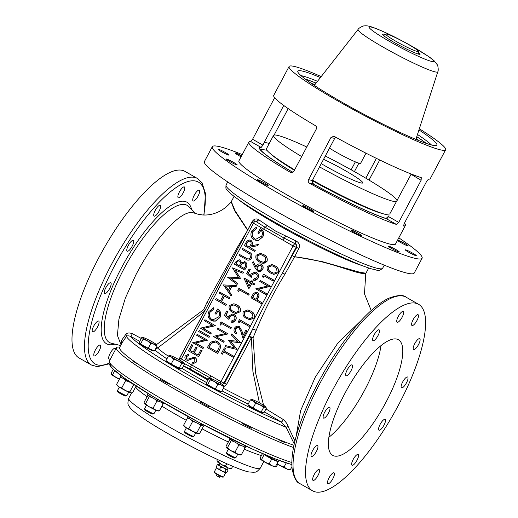 <?xml version="1.0" encoding="UTF-8"?>
<svg xmlns="http://www.w3.org/2000/svg" width="518" height="518" viewBox="0 0 518 518"><rect width="100%" height="100%" fill="white"/><g stroke="black" fill="none" stroke-linecap="round" stroke-linejoin="round"><path stroke-width="0.78" d="M296.076 436.609L300.621 410.632L315.307 377.11L337.788 343.143L360.774 320.895M371.231 310.522L364.484 293.868L365.753 273.679L361.855 273.336C352.447 272.274 325.498 260.068 294.528 256.863L284.887 274.236C273.646 292.411 264.07 311.143 256.157 330.426L253.043 337.814L255.594 372.986L263.571 405.257M265.98 408.955L283.048 419.386C285.748 421.646 287.503 424.145 288.306 426.884L294.936 441.032M284.887 274.236L282.543 272.844L296.73 247.507C297.248 245.856 296.73 244.619 295.182 243.784L296.542 241.239C299.3 243.033 300.084 245.435 298.88 248.459L294.528 256.863L292.392 255.672L294.535 256.63L322.17 261.616L360.243 272.377L365.948 273.2L368.725 267.968M374.138 334.829A6.203 1.878 119.6 0 0 372.979 340.637A6.203 1.878 119.6 0 0 377.965 335.664A6.203 1.878 119.6 0 0 379.118 329.849A6.203 1.878 119.6 0 0 374.138 334.829M398.271 316.446A6.203 1.878 119.6 0 0 397.118 322.254A6.203 1.878 119.6 0 0 402.097 317.281A6.203 1.878 119.6 0 0 403.257 311.467A6.203 1.878 119.6 0 0 398.271 316.446M413.131 319.684A6.203 1.878 119.6 0 0 411.978 325.498A6.203 1.878 119.6 0 0 416.958 320.519A6.203 1.878 119.6 0 0 418.117 314.711A6.203 1.878 119.6 0 0 413.131 319.684M414.737 343.68A6.203 1.878 119.6 0 0 413.584 349.488A6.203 1.878 119.6 0 0 418.563 344.515A6.203 1.878 119.6 0 0 419.722 338.701A6.203 1.878 119.6 0 0 414.737 343.68M402.654 381.999A6.203 1.878 119.6 0 0 401.502 387.807A6.203 1.878 119.6 0 0 406.481 382.834A6.203 1.878 119.6 0 0 407.64 377.02A6.203 1.878 119.6 0 0 402.654 381.999M380.121 424.371A6.203 1.878 119.6 0 0 378.969 430.186A6.203 1.878 119.6 0 0 383.955 425.207A6.203 1.878 119.6 0 0 385.107 419.392A6.203 1.878 119.6 0 0 380.121 424.371M353.179 459.447A6.203 1.878 119.6 0 0 352.026 465.261A6.203 1.878 119.6 0 0 357.006 460.282A6.203 1.878 119.6 0 0 358.165 454.474A6.203 1.878 119.6 0 0 353.179 459.447M329.047 477.829A6.203 1.878 119.6 0 0 327.888 483.644A6.203 1.878 119.6 0 0 332.873 478.664A6.203 1.878 119.6 0 0 334.026 472.856A6.203 1.878 119.6 0 0 329.047 477.829M314.186 474.592A6.203 1.878 119.6 0 0 313.027 480.4A6.203 1.878 119.6 0 0 318.013 475.427A6.203 1.878 119.6 0 0 319.166 469.612A6.203 1.878 119.6 0 0 314.186 474.592M312.581 450.595A6.203 1.878 119.6 0 0 311.428 456.41A6.203 1.878 119.6 0 0 316.407 451.431A6.203 1.878 119.6 0 0 317.56 445.622A6.203 1.878 119.6 0 0 312.581 450.595M324.663 412.276A6.203 1.878 119.6 0 0 323.51 418.091A6.203 1.878 119.6 0 0 328.49 413.111A6.203 1.878 119.6 0 0 329.642 407.303A6.203 1.878 119.6 0 0 324.663 412.276M347.196 369.904A6.203 1.878 119.6 0 0 346.037 375.712A6.203 1.878 119.6 0 0 351.023 370.739A6.203 1.878 119.6 0 0 352.175 364.925A6.203 1.878 119.6 0 0 347.196 369.904M398.659 404.772A107.271 32.466 119.6 0 0 418.622 304.319A107.271 32.466 119.6 0 0 332.491 390.339A107.271 32.466 119.6 0 0 312.522 490.792A107.271 32.466 119.6 0 0 398.659 404.772M386.078 402.026A66.492 20.124 119.6 0 0 398.452 339.763A66.492 20.124 119.6 0 0 345.066 393.084A66.492 20.124 119.6 0 0 332.692 455.348A66.492 20.124 119.6 0 0 386.078 402.026M258.54 296.963L258.314 297.805M345.286 197.967A67.379 6.041 28 0 0 343.363 196.872A67.379 6.041 28 0 0 334.712 192.029M316.064 182.116A67.379 6.041 28 0 0 312.496 180.296M91.459 365.022L78.976 357.912A107.271 32.466 -60.4 0 1 98.938 257.459A107.271 32.466 -60.4 0 1 185.068 171.439L197.559 178.542A107.271 32.466 -60.4 0 0 111.422 264.568A107.271 32.466 -60.4 0 0 91.459 365.022L97.352 366.686L109.136 363.83M198.096 195.998A6.203 1.878 -60.4 0 1 193.117 200.978A6.203 1.878 -60.4 0 1 194.269 195.163A6.203 1.878 -60.4 0 1 199.255 190.184A6.203 1.878 -60.4 0 1 198.096 195.998M183.236 192.761A6.203 1.878 -60.4 0 1 178.257 197.734A6.203 1.878 -60.4 0 1 179.409 191.925A6.203 1.878 -60.4 0 1 184.395 186.946A6.203 1.878 -60.4 0 1 183.236 192.761M159.104 211.137A6.203 1.878 -60.4 0 1 154.118 216.116A6.203 1.878 -60.4 0 1 155.277 210.302A6.203 1.878 -60.4 0 1 160.256 205.329A6.203 1.878 -60.4 0 1 159.104 211.137M132.161 246.218A6.203 1.878 -60.4 0 1 127.175 251.191A6.203 1.878 -60.4 0 1 128.334 245.383A6.203 1.878 -60.4 0 1 133.314 240.404A6.203 1.878 -60.4 0 1 132.161 246.218M109.628 288.591A6.203 1.878 -60.4 0 1 104.642 293.57A6.203 1.878 -60.4 0 1 105.802 287.755A6.203 1.878 -60.4 0 1 110.781 282.783A6.203 1.878 -60.4 0 1 109.628 288.591M97.546 326.91A6.203 1.878 -60.4 0 1 92.567 331.883A6.203 1.878 -60.4 0 1 93.719 326.075A6.203 1.878 -60.4 0 1 98.698 321.095A6.203 1.878 -60.4 0 1 97.546 326.91M99.152 350.9A6.203 1.878 -60.4 0 1 94.166 355.879A6.203 1.878 -60.4 0 1 95.325 350.071A6.203 1.878 -60.4 0 1 100.304 345.092A6.203 1.878 -60.4 0 1 99.152 350.9M110.722 358.514A6.203 1.878 -60.4 0 1 109.026 359.123A6.203 1.878 -60.4 0 1 110.185 353.308A6.203 1.878 -60.4 0 1 115.164 348.329A6.203 1.878 -60.4 0 1 115.572 349.397M199.443 214.569A6.203 1.878 -60.4 0 1 200.861 214.18A6.203 1.878 -60.4 0 1 201.237 214.853M121.044 344.768L117.418 335.405L118.913 319.172L125.317 298.206L135.807 274.987C154.04 239.29 181.339 209.188 193.285 212.781L198.711 214.42C210.884 216.971 223.608 211.344 231.17 201.806L234.512 210.548L247.526 230.121A2.661 1.418 152.6 0 0 247.701 229.979L252.039 221.814C253.781 219.088 255.84 218.298 258.217 219.431A76.243 6.838 28 0 0 258.605 219.671L275.712 231.151L296.05 240.974A76.243 6.838 28 0 0 296.542 241.239M288.306 426.884A1.774 1.146 -18.4 0 0 286.104 427.292L281.08 421.95L264.433 411.855M283.048 419.386A1.774 0.803 -59.4 0 1 282.342 421.179A1.774 0.803 -59.4 0 1 281.08 421.95A103.729 9.298 28 0 1 189.446 375.595A103.729 9.298 28 0 1 130.776 336.428C128.555 335.632 127.117 335.645 126.463 336.467A1.774 1.515 39.7 0 0 125.777 334.414C126.975 332.809 129.189 332.569 132.427 333.689L141.265 338.474M139.75 341.317L130.776 336.428L132.427 333.689M294.256 443.958L286.104 427.292A106.391 9.538 -152 0 1 187.386 377.758A106.391 9.538 -152 0 1 126.463 336.467L122.423 342.178L119.626 347.436A106.391 9.538 28 0 0 186.091 393.253A106.391 9.538 28 0 0 293.971 445.292M121.108 344.651L121.432 340.566L125.777 334.414M234.084 196.38L231.306 201.612L235.036 210.664L247.772 230.024M156.501 344.619L203.652 309.712L206.96 302.434L237.445 247.248L247.675 230.212M208.618 303.658A2.661 0.745 24.3 0 0 206.96 302.434M179.183 359.783L179.914 357.472L204.578 311.078A2.661 0.971 49.9 0 0 203.652 309.712A2.661 0.932 -157.2 0 1 204.96 310.541M184.201 363.442L190.838 366.951A2.661 0.803 -60.4 0 1 191.505 364.847L220.94 381.591L293.065 245.933L251.877 222.3L213.015 295.396M238.351 247.74L237.445 247.248M204.649 311.124L204.578 311.078C186.357 325.926 170.687 338.215 157.563 347.96A76.243 6.838 28 0 0 168.324 356.196M156.669 346.892L157.563 347.96L155.601 348.905M258.217 219.431A2.661 1.535 121.6 0 1 255.523 221.218L254.798 220.946A2.661 2.661 0 0 0 251.877 222.3M255.523 221.218L255.924 221.464A2.661 1.515 121.6 0 0 258.605 219.671M263.636 229.189A2.661 0.803 -60.4 0 1 265.112 227.26L255.924 221.464M282.841 240.112A2.661 0.803 -60.4 0 1 284.317 238.189L265.112 227.26A2.661 1.14 125.9 0 0 266.906 225.511M296.05 240.974L294.677 243.518L284.317 238.189A2.661 0.447 113.9 0 0 285.463 236.072M294.677 243.518L295.182 243.784M194.256 357.2L195.072 357.498C196.678 358.702 197.047 360.269 196.192 362.199L192.048 364.212L192.016 362.995L195.008 361.57L194.399 358.443L193.182 358.262L188.144 360.288L186.253 360.004C184.842 358.98 184.518 357.627 185.289 355.95L188.707 354.066L188.869 355.309L186.422 356.688L186.869 359.032L187.283 359.194M194.535 358.469L193.318 358.288L188.28 360.314L187.037 360.295M191.634 344.658L192.69 345.26L189.938 350.433L193.104 352.234L195.856 347.06L196.911 347.656L194.153 352.836L198.109 355.083L200.861 349.909L201.916 350.505L198.647 356.662L188.364 350.815L191.634 344.658L192.826 345.286L190.074 350.466L193.123 352.201M195.972 347.125L197.047 347.688L194.289 352.862L198.129 355.05M200.978 349.974L202.052 350.537L198.647 356.662M197.144 334.304L207.563 340.184L195.545 343.007L203.619 347.597L202.959 348.549L192.677 342.696L204.714 339.886L196.62 335.282L197.144 334.304L207.427 340.151L195.409 342.974L203.477 347.572L202.959 348.549M199.288 330.555L209.57 336.402L209.045 337.386L198.627 331.501L199.288 330.555M211.357 333.048L210.696 333.993L200.414 328.147L212.451 325.33L204.357 320.726L204.882 319.748L215.3 325.628L203.283 328.451L211.357 333.048L210.696 333.993M213.552 307.731L213.856 309L209.965 312.121C208.631 315.119 209.207 317.56 211.687 319.431L212.917 319.897L218.836 316.757C220.033 314.413 219.749 312.367 217.981 310.612L216.045 314.251L214.989 313.655L217.443 309.032C220.655 311.059 221.451 313.856 219.839 317.443L215.384 321.063L211.208 320.435C208.035 318.181 207.278 315.203 208.929 311.486L213.688 307.763L213.992 309.032L210.101 312.153C208.767 315.151 209.343 317.586 211.823 319.457L212.989 319.917M218.084 310.703L216.064 314.219M217.443 309.032L217.579 309.065C220.791 311.085 221.587 313.889 219.982 317.469L215.52 321.095L212.95 321.102M216.233 298.685L220.351 300.984M219.749 292.074L230.031 297.921L229.37 298.873L224.365 296.024L221.387 301.618L226.398 304.467L225.874 305.445L215.592 299.598L216.116 298.621L220.331 301.016L223.31 295.422L219.088 293.02L219.749 292.074M224.482 296.089L221.523 301.651L226.534 304.5L225.874 305.445M236.577 285.606L236.014 286.674L231.857 286.409L229.228 291.356L231.643 294.891L231.073 295.959L223.407 284.906L236.577 285.606M256.429 227.201L256.85 228.425L252.959 231.546C251.625 234.55 252.201 236.985 254.681 238.856L255.847 239.31M260.942 230.102L258.922 233.612M260.418 228.503L260.437 228.464C263.649 230.484 264.445 233.288 262.833 236.868L258.378 240.494L255.808 240.494M271.995 264.568L274.883 265.753C277.952 267.146 279.085 269.425 278.276 272.591L273.802 274.398M247.889 309.906L250.777 311.091C253.846 312.483 254.979 314.769 254.17 317.935L249.695 319.736M217.709 328.011L227.991 333.857L215.974 336.681L224.048 341.278L223.523 342.256L213.241 336.402L225.278 333.592L217.184 328.988L217.709 328.011L228.127 333.89L216.11 336.713L224.184 341.304L223.543 342.217M220.979 321.853L231.261 327.7L230.743 328.684L221.516 323.433L220.623 325.11L219.91 323.873L221.115 321.879L231.397 327.732L230.763 328.645M221.633 323.497L220.623 325.11M226.903 311.001L227.978 311.564L226.003 315.281L228.276 317.301M232.809 313.999L234.065 314.484C236.221 315.935 236.752 317.89 235.664 320.351L231.637 322.235M231.378 321.024L234.505 319.664C235.263 317.89 234.887 316.472 233.372 315.41L232.608 315.112L229.701 316.757L228.95 319.457L224.404 315.417L226.787 310.936L227.836 311.538L225.867 315.248L228.257 317.379L228.742 315.98L232.737 313.986L233.929 314.458C236.085 315.902 236.616 317.858 235.528 320.325C234.376 322.144 232.822 322.701 230.86 322.002L231.378 321.024L231.773 321.128M232.679 315.125L229.837 316.783L228.962 319.379M233.942 303.749L236.83 304.94C239.899 306.332 241.032 308.611 240.222 311.778L235.748 313.578M249.223 269.023L250.298 269.587L248.323 273.297L250.595 275.317M255.128 272.021L256.391 272.507C258.54 273.951 259.078 275.913 257.99 278.373L253.956 280.257M254.998 273.148L252.156 274.805L251.282 277.395M253.296 261.791L255.918 267.042L256.423 265.851C257.64 263.966 259.227 263.461 261.189 264.348C263.034 265.643 263.481 267.379 262.522 269.554C261.273 271.477 259.647 271.989 257.634 271.076L255.296 268.156L252.337 262.231L253.431 261.823L255.97 266.899M260.276 263.979L261.325 264.381C263.17 265.676 263.617 267.411 262.665 269.58L258.683 271.471M260.729 253.373L263.61 254.565C266.686 255.957 267.819 258.236 267.01 261.402L262.535 263.202M251.774 283.599L248.97 288.584M244.004 277.901L251.126 281.954L251.793 280.691L252.849 281.293L252.175 282.55L254.552 283.903L254.027 284.881L251.657 283.534L248.905 288.707L243.9 278.101L251.146 281.915M251.91 280.762L252.985 281.326L252.318 282.582L254.688 283.935L254.047 284.842M238.837 288.267L249.119 294.12L248.601 295.098L239.374 289.847L238.481 291.524L237.762 290.287L238.973 288.299L249.255 294.146L248.621 295.059M239.491 289.912L238.481 291.524M215.443 340.889L217.456 341.673C220.662 343.764 221.341 346.568 219.509 350.097L217.592 353.412M223.75 351.903L222.384 354.176M224.482 347.941L225.55 348.504L224.288 350.887L233.514 356.138L232.88 357.051M225.57 345.603L234.246 347.759L228.393 340.294L237.62 341.291L231.268 334.887L231.941 333.916L240.656 342.709L230.97 341.653L237.069 349.456L225.032 346.62L225.57 345.603L234.24 347.753M238.286 327.454L235.638 328.898C234.939 330.497 235.282 331.792 236.668 332.776L236.033 333.683M238.377 326.295L239.42 326.683L241.932 330.996L243.175 335.101M245.908 330.244L246.982 330.808L242.987 338.04M240.041 321.257L239.089 322.759M239.394 319.612L249.676 325.459L249.152 326.437L239.925 321.192L239.031 322.869L238.319 321.626L239.53 319.638L249.812 325.492L249.171 326.405M256.436 292.269L257.465 292.664C258.819 293.486 259.304 294.71 258.916 296.322L257.193 299.98L261.94 302.68L261.299 303.593M260.224 280.426L270.506 286.279L258.488 289.102L266.563 293.693L266.045 294.677L255.762 288.824L267.8 286.014L259.706 281.41L260.224 280.426L270.642 286.305L258.624 289.128L266.699 293.725L266.064 294.638M264.148 275.919L263.196 277.421M263.5 274.268L273.782 280.121L273.258 281.099L264.031 275.848L263.138 277.531L262.425 276.288L263.636 274.3L273.918 280.154L273.277 281.067M249.89 239.957L250.848 240.32C252.667 241.776 252.907 243.596 251.573 245.778M250.712 240.294C252.531 241.751 252.771 243.57 251.437 245.746L258.456 244.464L257.809 245.674L250.932 246.989L250.505 247.785L255.251 250.485L254.597 251.431L244.315 245.584L246.931 241.006L249.825 239.938L250.848 240.32M239.549 254.539L247.105 258.78C248.511 259.214 249.611 258.747 250.408 257.368L249.929 254.027L242.23 249.501L242.754 248.523L248.964 252.052C251.567 253.263 252.408 255.212 251.495 257.912C250.602 259.583 249.275 260.308 247.513 260.088L239.031 255.516L239.692 254.571L247.662 258.948M242.871 248.588L249.1 252.085C251.703 253.289 252.544 255.244 251.631 257.945C250.738 259.609 249.411 260.334 247.649 260.12L247.565 260.101M239.212 259.751L240.08 260.075L241.595 262.581M244.392 261.622L245.338 261.978C247.105 263.306 247.462 265.022 246.406 267.12L244.703 270.046L234.421 264.193L235.548 262.063L239.141 259.732L240.08 260.075M237.697 283.501L237.037 284.46L227.519 277.169L238.429 277.318L232.459 267.884L243.648 272.313L242.987 273.264L235.03 270.105L240.475 278.283L230.84 278.237L237.697 283.501L237.037 284.46M235.191 270.169L240.475 278.283M232.459 267.884L243.648 272.313M243.512 272.287L242.987 273.264M240.339 278.25L230.698 278.211L237.561 283.469M239.439 261.04C238.196 260.638 237.283 261.117 236.7 262.484L235.994 263.817L239.29 265.689L239.64 265.035C240.689 263.513 240.617 262.179 239.439 261.04L238.953 260.845M239.944 260.049L241.459 262.555L245.202 261.946C246.969 263.28 247.326 264.996 246.27 267.094L244.703 270.046M240.346 266.291L244.166 268.466L244.91 267.068C245.979 265.501 245.901 264.115 244.684 262.924L241.9 263.668L240.346 266.291L244.185 268.428M244.192 262.73L242.035 263.694L240.481 266.317M239.575 261.066C238.332 260.664 237.419 261.15 236.836 262.516L236.13 263.843L239.31 265.656M247.591 258.935L247.241 258.806M258.314 244.438L257.809 245.674M257.673 245.649L250.932 246.989M250.796 246.956L250.369 247.753L255.115 250.453L254.597 251.431M250.188 241.271C248.685 240.857 247.61 241.485 246.976 243.156L245.888 245.202L249.32 247.151L250.395 245.163C251.431 243.674 251.359 242.379 250.188 241.271L249.708 241.084M250.323 241.297C248.821 240.889 247.753 241.517 247.112 243.188L246.024 245.234L249.339 247.118M257.329 292.631C258.683 293.453 259.168 294.677 258.78 296.296L257.058 299.948L261.804 302.648L261.279 303.632L250.997 297.779L253.613 293.24L256.371 292.256L257.465 292.664M256.811 293.615C255.329 293.169 254.273 293.771 253.632 295.402L252.577 297.403L256.002 299.352L257.038 297.455C258.061 295.979 257.983 294.697 256.811 293.615L256.306 293.421M256.947 293.641C255.465 293.201 254.409 293.797 253.775 295.435L252.713 297.429L256.021 299.313M236.007 333.721C234.013 332.355 233.501 330.516 234.473 328.218C235.684 326.282 237.289 325.764 239.284 326.657L241.796 330.963L243.091 335.256L245.791 330.18L246.846 330.775L242.903 338.196L240.896 331.539L238.843 327.68C237.451 327.111 236.337 327.505 235.502 328.865C234.803 330.465 235.146 331.76 236.525 332.744L236.143 333.754M231.805 333.883L240.656 342.709M240.443 342.819L230.97 341.653M230.834 341.627L237.069 349.456M232.86 357.083L223.634 351.839L222.364 354.215L221.309 353.613L224.359 347.876L225.414 348.478L224.152 350.854L233.378 356.106L232.996 357.116M217.32 341.64C220.519 343.732 221.205 346.542 219.373 350.064L217.573 353.451L207.291 347.597L210.677 342.145L215.378 340.876L217.456 341.673M217.036 351.871L219.101 347.351C219.373 345.221 218.602 343.641 216.802 342.618C214.847 341.524 213.034 341.738 211.344 343.266L208.864 347.222L217.036 351.871M211.344 343.266L209 347.248L217.055 351.832M215.365 342.042L211.48 343.292M248.873 286.182L250.602 282.932L246.134 280.393L248.873 286.182M246.303 280.484L248.938 286.065M263.474 254.532C266.55 255.924 267.683 258.204 266.874 261.37C264.73 263.733 262.283 263.921 259.531 261.946C256.442 260.612 255.283 258.365 256.067 255.219L260.664 253.36L263.61 254.565M260.049 260.968C262.166 262.568 264.096 262.49 265.838 260.742L265.32 257.394L262.95 255.51L260.56 254.519L257.135 255.788C256.637 258.249 257.608 259.971 260.049 260.968L262.645 262.069M260.632 254.532L257.271 255.821C256.773 258.275 257.744 260.004 260.185 260.994M257.368 266.66C256.701 268.091 256.973 269.243 258.197 270.118C259.576 270.661 260.677 270.26 261.499 268.9C262.166 267.456 261.907 266.278 260.722 265.358C259.311 264.827 258.191 265.255 257.368 266.66L257.504 266.686C256.837 268.117 257.116 269.269 258.333 270.15L258.851 270.364M260.185 265.145L257.504 266.686M256.248 272.474C258.404 273.925 258.935 275.88 257.847 278.341C256.695 280.16 255.141 280.724 253.179 280.024L253.703 279.047L256.824 277.687C257.588 275.906 257.206 274.488 255.691 273.433L254.934 273.135L252.02 274.773L251.269 277.48L246.723 273.433L249.106 268.959L250.162 269.554L248.187 273.271L250.576 275.395L251.062 273.996L255.063 272.002L256.391 272.507M236.694 304.908C239.763 306.3 240.896 308.579 240.087 311.745L235.684 313.565L232.75 312.328C229.655 310.988 228.503 308.741 229.28 305.601L233.877 303.736L236.83 304.94M233.262 311.344L235.787 312.432L239.051 311.117L238.533 307.77L236.169 305.885L233.78 304.895L230.348 306.164C229.85 308.624 230.821 310.347 233.262 311.344L235.858 312.445M233.845 304.908L230.491 306.196C229.986 308.65 230.957 310.379 233.398 311.37M246.691 318.479C243.602 317.139 242.443 314.899 243.227 311.752L247.824 309.887L250.641 311.065C253.71 312.458 254.843 314.737 254.034 317.903L249.631 319.723L246.691 318.479M247.209 317.495L249.734 318.583L252.998 317.269L252.48 313.921L250.11 312.037L247.721 311.053L244.295 312.322C243.797 314.776 244.768 316.504 247.209 317.495L249.805 318.602M247.792 311.065L244.438 312.348C243.933 314.808 244.904 316.53 247.345 317.528M274.747 265.721C277.816 267.12 278.949 269.399 278.14 272.565L273.737 274.378L270.804 273.141C267.709 271.801 266.556 269.561 267.333 266.414L271.931 264.549L274.883 265.753M271.315 272.157L273.841 273.245L277.104 271.931L276.586 268.583L274.223 266.699L271.833 265.708L268.402 266.984C267.903 269.438 268.874 271.167 271.315 272.157L273.912 273.258M271.898 265.728L268.544 267.01C268.046 269.47 269.01 271.192 271.458 272.19M254.545 238.824L255.775 239.297L261.687 236.156C262.885 233.812 262.6 231.766 260.832 230.011L258.903 233.65L257.847 233.048L260.301 228.432C263.507 230.452 264.309 233.255 262.697 236.843L258.242 240.462L254.066 239.828C250.893 237.581 250.129 234.602 251.787 230.886L256.41 227.13L256.714 228.399L252.823 231.52C251.489 234.518 252.059 236.953 254.545 238.824L254.681 238.856M236.441 285.58L236.014 286.674M235.878 286.642L231.857 286.409M231.721 286.383L229.228 291.356M229.092 291.33L231.643 294.891M231.501 294.865L230.937 295.933M225.44 285.988L228.321 290.197L230.393 286.299L225.44 285.988L228.367 290.099M230.38 286.318L225.576 286.014M219.613 292.042L230.031 297.921M229.895 297.889L229.37 298.873M204.882 319.748L215.3 325.628M215.041 325.822L203.283 328.451M203.147 328.418L211.221 333.016M199.152 330.523L209.57 336.402M209.434 336.376L208.909 337.354M188.571 354.034L188.733 355.277L186.286 356.662L186.733 359L188.442 359.039L194.192 357.187L194.936 357.472C196.536 358.676 196.911 360.243 196.057 362.173L192.048 364.212M208.288 379.293L190.482 369.237L183.566 365.87M190.482 369.237A2.661 1.185 115 0 0 190.838 366.951L210.043 377.881A2.661 0.803 -60.4 0 1 210.709 375.77M209.913 378.237A2.661 0.401 123.8 0 0 210.043 377.881L211.24 378.619M259.395 402.842L252.901 371.464L251.418 337.723L226.748 384.116L224.041 386.512M222.371 384.485L224.605 383.165L249.268 336.771L251.418 337.723L253.043 337.814A2.661 0.932 22.8 0 0 249.268 336.771L252.551 329.26C261.681 310.165 271.678 291.362 282.543 272.844L296.089 247.364A2.661 2.525 -77.7 0 0 295.13 243.771A2.661 0.803 -60.4 0 0 293.065 245.933L298.88 248.459M256.157 330.426A2.661 0.745 24.3 0 0 252.551 329.26L223.964 383.022L220.94 381.591A2.661 0.803 -60.4 0 0 220.318 383.197M242.243 154.597A118.797 10.651 28 0 0 212.302 146.704L204.429 161.512A118.797 10.651 28 0 0 272.682 209.298A118.797 10.651 28 0 0 414.212 273.064L422.092 258.249A118.797 10.651 28 0 0 398.802 237.84M221.659 151.774A6.203 0.557 28 0 0 229.053 155.102A6.203 0.557 28 0 0 225.492 152.609A6.203 0.557 28 0 0 218.097 149.275A6.203 0.557 28 0 0 221.659 151.774M229.765 161.545A6.203 0.557 28 0 0 237.16 164.873A6.203 0.557 28 0 0 233.592 162.38A6.203 0.557 28 0 0 226.198 159.045A6.203 0.557 28 0 0 229.765 161.545M241.595 155.821A6.203 0.557 28 0 0 235.081 152.978A6.203 0.557 28 0 0 238.643 155.478A6.203 0.557 28 0 0 241.077 156.792M397.448 240.391A6.203 0.557 28 0 0 400.802 242.573A6.203 0.557 28 0 0 408.197 245.901A6.203 0.557 28 0 0 404.629 243.408A6.203 0.557 28 0 0 397.617 240.074M408.903 252.344A6.203 0.557 28 0 0 416.297 255.672A6.203 0.557 28 0 0 412.729 253.179A6.203 0.557 28 0 0 405.335 249.851A6.203 0.557 28 0 0 408.903 252.344M391.919 248.64A6.203 0.557 28 0 0 399.313 251.975A6.203 0.557 28 0 0 395.746 249.475A6.203 0.557 28 0 0 388.358 246.147A6.203 0.557 28 0 0 391.919 248.64M354.403 232.452A6.203 0.557 28 0 0 361.797 235.787A6.203 0.557 28 0 0 358.229 233.288A6.203 0.557 28 0 0 350.835 229.96A6.203 0.557 28 0 0 354.403 232.452M306.403 208.126A6.203 0.557 28 0 0 313.791 211.454A6.203 0.557 28 0 0 310.23 208.961A6.203 0.557 28 0 0 302.836 205.627A6.203 0.557 28 0 0 306.403 208.126M260.781 182.168A6.203 0.557 28 0 0 268.175 185.502A6.203 0.557 28 0 0 264.607 183.003A6.203 0.557 28 0 0 257.213 179.675A6.203 0.557 28 0 0 260.781 182.168M212.302 146.704A118.797 10.651 28 0 0 280.562 194.483A118.797 10.651 28 0 0 422.092 258.249M274.663 97.721L252.577 139.251L250.77 141.556A88.656 7.945 28 0 0 248.867 142.139L238.915 160.852A88.656 7.945 28 0 0 289.853 196.516A88.656 7.945 28 0 0 395.474 244.095L405.426 225.388A88.656 7.945 28 0 0 404.5 223.031M248.867 142.139A88.656 7.945 28 0 0 290.488 172.423L291.135 172.675L293.842 171.316L316.226 129.215C316.854 127.713 316.563 126.528 315.358 125.641A88.656 7.945 -152 0 1 273.737 95.364L289.076 66.518A88.656 7.945 28 0 0 340.015 102.175A88.656 7.945 28 0 0 445.635 149.76A88.656 7.945 28 0 0 419.334 128.762M358.896 163.151L354.403 171.607M321.192 76.58A88.656 7.945 28 0 0 289.076 66.518M292.89 172.352A76.243 6.838 -152 0 1 259.842 147.934A76.243 6.838 -152 0 1 261.189 147.429A2.661 2.616 88.6 0 1 260.774 147.248A2.661 0.803 119.6 0 0 262.833 145.085L283.734 105.465M418.952 129.934A78.742 7.058 -152 0 1 436.739 145.293A78.742 7.058 -152 0 1 343.071 102.842A78.742 7.058 -152 0 1 297.759 71.393A78.742 7.058 -152 0 1 320.435 77.551M417.482 134.473A77.13 6.915 -152 0 1 431.468 144.988M416.776 136.642A77.13 6.915 -152 0 1 426.314 143.408M305.147 78.989A77.13 6.915 -152 0 1 316.09 83.107M300.958 75.596A77.13 6.915 -152 0 1 317.495 81.307M330.911 137.574L308.527 179.675C307.906 181.171 308.262 182.375 309.583 183.288A88.656 7.945 28 0 0 396.412 224.423L398.73 222.403L421.115 180.303L421.283 177.642A88.656 7.945 -152 0 1 334.453 136.506L333.747 136.24L330.911 137.574L334.68 138.39L335.845 137.27M445.635 149.76L430.296 178.606A88.656 7.945 -152 0 1 428.392 179.189L426.586 181.494L404.202 223.595L403.522 225.971A88.656 7.945 28 0 0 405.426 225.388M369.023 180.096L379.72 159.971M411.234 174.035L389.821 213.843A76.243 6.838 28 0 0 390.06 213.915M388.597 216.123L386.078 218.486A76.243 6.838 -152 0 1 313.409 184.058L312.257 180.782L313.28 178.645L334.68 138.39L335.904 137.302M313.733 177.791A76.243 6.838 28 0 0 313.791 177.823L312.587 180.115M382.524 213.552A66.2 5.938 -152 0 1 312.302 180.672M294.392 170.28A66.2 5.938 -152 0 1 271.477 154.513M266.925 150.226L261.726 149.437A76.243 6.838 28 0 0 260.166 149.313M376.379 158.353L365.825 178.192M313.409 184.058A2.661 0.414 -61.2 0 1 313.306 184.097A2.661 2.525 102.3 0 1 312.348 180.504L312.399 180.478M388.403 216.485L388.474 216.569A2.661 0.803 -60.4 0 1 386.409 218.732A2.661 2.376 107.7 0 1 386.078 218.486M288.17 108.599L274.093 135.075M351.159 169.794L355.38 161.862M261.189 147.429L262.937 145.105M269.243 143.48A76.243 6.838 28 0 0 264.348 142.456L263.131 144.742M421.115 180.303L409.524 173.355M416.2 138.429A67.819 6.08 -152 0 1 419.302 140.792M311.24 83.333A67.819 6.08 -152 0 1 314.931 84.589M316.032 83.184A79.791 7.155 28 0 0 307.653 79.843M424.203 141.815A79.791 7.155 28 0 0 416.75 136.733M418.395 52.266A21.277 1.91 -152 0 1 419.981 54.306A21.277 1.91 -152 0 1 394.787 42.78A21.277 1.91 -152 0 1 382.556 34.415A21.277 1.91 -152 0 1 385.133 34.583M418.861 54.215A20.39 1.826 28 0 0 418.453 53.717M383.903 35.347A20.39 1.826 28 0 0 383.262 35.282M365.993 153.186L360.632 163.28A19.949 1.787 -152 0 1 359.544 163.319A19.949 1.787 -152 0 1 329.513 148.109M417.34 51.496A18.415 1.651 28 0 0 418.363 51.373A18.415 1.651 28 0 0 404.94 42.476A18.415 1.651 28 0 0 386.836 34.136A18.415 1.651 28 0 0 385.897 34.11A18.415 1.651 28 0 0 398.407 42.703A18.415 1.651 28 0 0 417.34 51.496M301.677 156.578A70.04 6.281 -152 0 1 273.51 135.457A70.04 6.281 -152 0 1 277.324 135.327A70.04 6.281 -152 0 1 306.773 146.995M325.298 156.041A70.04 6.281 -152 0 1 397.183 200.518M396.607 201.606A70.04 6.281 -152 0 1 393.369 201.347A70.04 6.281 -152 0 1 319.535 166.887M389.251 214.912A70.04 6.281 -152 0 1 386.318 214.601A70.04 6.281 -152 0 1 312.555 180.18M323.569 159.298A31.028 2.784 -152 0 1 353.878 175.77A31.028 2.784 -152 0 1 361.052 182.964A31.028 2.784 -152 0 1 321.264 163.63M294.625 169.833A70.04 6.281 -152 0 1 266.459 148.711L273.51 135.457M277.201 438.817A5.543 0.499 28 0 0 284.382 442.314A5.543 0.499 28 0 0 283.903 441.563M242.327 422.921A5.543 0.499 28 0 0 245.312 425.2A5.543 0.499 28 0 0 251.554 428.153A5.543 0.499 28 0 0 251.722 427.913M200.33 401.631A5.543 0.499 28 0 0 203.309 403.91A5.543 0.499 28 0 0 209.55 406.863A5.543 0.499 28 0 0 209.725 406.63M160.412 378.923A5.543 0.499 28 0 0 163.39 381.203A5.543 0.499 28 0 0 169.632 384.155A5.543 0.499 28 0 0 169.807 383.916L169.671 384.162M133.268 360.871A5.543 0.499 28 0 0 138.384 364.303M119.807 347.105A109.045 9.777 28 0 0 116.446 347.746A109.045 9.777 28 0 0 183.126 393.887A109.045 9.777 28 0 0 293.531 447.494M119.334 379.241A7.977 0.712 -152 0 1 116.084 377.486A7.977 0.712 -152 0 1 111.59 374.495A7.977 0.712 -152 0 1 111.532 374.417A7.977 0.712 -152 0 1 111.525 374.41L111.247 373.051L113.228 369.321M119.535 378.859L116.084 377.486L112.6 374.689L111.59 374.495M112.6 374.689L114.731 370.674M216.518 467.715L214.258 471.976A5.322 0.479 28 0 0 214.258 472.021A5.322 0.479 28 0 0 218.22 474.617A5.322 0.479 28 0 0 223.362 476.974A5.322 0.479 28 0 0 223.608 476.994A5.322 0.479 28 0 0 223.646 476.968L225.641 472.688A5.322 0.479 28 0 0 225.835 472.714A5.322 0.479 28 0 0 225.861 472.714L225.906 472.714M223.608 476.994L223.012 477.175A4.876 0.44 -152 0 1 222.785 477.156A4.876 0.44 -152 0 1 218.072 474.993A4.876 0.44 -152 0 1 214.439 472.617L214.258 472.021M227.583 467.676L226.806 469.146A4.435 0.395 -152 0 1 226.56 469.153A4.435 0.395 -152 0 1 222.105 467.094A4.435 0.395 -152 0 1 218.978 464.983L219.755 463.513M230.497 468.447L228.173 467.935A7.537 0.673 28 0 0 230.167 468.667A7.537 0.673 28 0 0 230.452 468.699L231.073 468.686M232.686 466.297L231.449 468.622M226.761 463.74L225.524 466.064L221.6 464.607A7.537 0.673 28 0 0 228.173 467.935L225.524 466.064M219.198 460.301L218.311 461.965L217.359 461.784A7.537 0.673 28 0 0 221.6 464.607L218.311 461.965M217.515 459.518L217.036 460.424L217.295 461.7A7.537 0.673 28 0 0 217.307 461.713A7.537 0.673 28 0 0 217.359 461.784M219.101 464.75A5.322 0.479 28 0 0 218.486 464.555A5.322 0.479 28 0 0 219.269 465.501A5.322 0.479 28 0 0 223.672 468.007L220.772 467.068L219.561 469.353L217.605 468.622L216.103 467.048L216.556 467.78A5.322 0.479 28 0 0 217.605 468.622A5.322 0.479 28 0 0 222.015 471.127A5.322 0.479 28 0 0 225.641 472.688L226.806 472.481L228.024 470.195L227.298 469.573A5.322 0.479 28 0 0 227.564 469.463A5.322 0.479 28 0 0 226.929 468.913M228.024 470.195L227.564 469.463M223.672 468.007A5.322 0.479 28 0 0 227.298 469.573L226.126 469.781L223.672 468.007M220.772 467.068L219.269 465.501L217.314 464.769L218.486 464.555M216.103 467.048L217.314 464.769M219.561 469.353L222.015 471.127L224.916 472.066L226.126 469.781M224.916 472.066L225.641 472.688M220.118 476.055L219.386 477.253L216.349 475.589L216.99 474.384M286.234 462.956L284.071 467.029L286.875 469.01A7.977 0.712 -152 0 0 289.29 469.82L290.345 469.735L286.875 469.01A7.977 0.712 -152 0 1 279.921 465.488A7.977 0.712 -152 0 1 276.975 463.694M284.071 467.029L279.921 465.488L277.136 463.39M291.938 466.744L290.345 469.735M279.325 460.502L278.885 461.324A9.356 0.835 -152 0 1 273.795 459.479A9.356 0.835 -152 0 1 265.074 454.713M263.584 454.072L271.736 459.039L278.011 461.745L275.485 466.498L274.423 466.582A7.977 0.712 -152 0 1 272.015 465.773A7.977 0.712 -152 0 1 265.061 462.244L261.577 459.447L260.567 459.259A7.977 0.712 -152 0 1 260.509 459.181A7.977 0.712 -152 0 1 260.502 459.175L260.217 457.815L262.471 453.587M275.485 466.498L272.015 465.773L269.211 463.791L265.061 462.244A7.977 0.712 -152 0 1 260.567 459.259M264.102 454.694L261.577 459.447M271.736 459.039L269.211 463.791M278.011 461.745L277.46 461.078M277.467 461.065L277.428 461.149A7.977 0.712 -152 0 1 276.988 461.162A7.977 0.712 -152 0 1 270.182 458.106A7.977 0.712 -152 0 1 263.643 454.092M275.563 466.355A5.322 0.479 28 0 0 276.198 466.556A5.322 0.479 28 0 0 276.45 466.576A5.322 0.479 28 0 0 276.489 466.55L277.745 464.193M273.996 466.511A4.468 0.401 28 0 0 275.09 466.906A4.468 0.401 28 0 0 275.304 466.919L276.45 466.576M159.369 410.91L155.899 410.185L153.088 408.203L148.944 406.656A7.977 0.712 28 0 0 155.899 410.185A7.977 0.712 28 0 0 158.307 410.994L159.369 410.91L163.176 403.742L161.739 402.525M148.122 395.014L144.101 402.227L144.386 403.58A7.977 0.712 28 0 0 144.392 403.593A7.977 0.712 28 0 0 144.451 403.671A7.977 0.712 28 0 0 148.944 406.656L145.461 403.859L149.268 396.691L151.871 397.487M144.451 403.671L145.461 403.859M153.088 408.203L156.902 401.036L154.785 399.132M163.118 403.036L163.176 403.742M159.091 401.333L156.902 401.036M149.171 395.791L149.268 396.691M203.263 425.815L203.496 426.185L199.683 433.352L197.928 433.67L196.84 432.731L192.495 431.319A7.977 0.712 28 0 0 197.928 433.67A7.977 0.712 28 0 0 198.226 433.702A7.977 0.712 28 0 0 198.264 433.702M188.811 428.658L185.884 427.564L183.625 425.207L184.311 426.308A7.977 0.712 28 0 0 185.884 427.564A7.977 0.712 28 0 0 192.495 431.319L188.811 428.658L192.625 421.49L195.435 422.241M196.84 432.731L200.654 425.563L198.465 423.782M201.683 425.246L200.654 425.563M183.625 425.207L187.432 418.045L189.025 418.46M191.336 419.936L192.625 421.49M187.432 418.045L188.125 417.799M226.366 447.669A7.977 0.712 28 0 0 230.86 450.66L227.376 447.863L226.301 447.578A7.977 0.712 28 0 0 226.308 447.591A7.977 0.712 28 0 0 226.366 447.669L226.023 446.225L230.037 439.011M235.01 452.201L230.86 450.66A7.977 0.712 28 0 0 237.814 454.182L235.01 452.201L238.817 445.033L241.012 445.338M241.284 454.914L237.814 454.182A7.977 0.712 28 0 0 240.229 454.992L241.284 454.914L245.098 447.746L243.654 446.522M245.033 447.04L245.098 447.746M227.376 447.863L231.19 440.695L233.786 441.491M236.7 443.136L238.817 445.033M231.19 440.695L231.086 439.795M164.167 403.108L164.141 403.166A9.356 0.835 28 0 1 157.66 400.634L157.213 400.09A6.294 0.563 28 0 0 157.796 400.382M148.077 393.531L147.624 394.379A9.356 0.835 28 0 0 156.85 400.226L157.42 399.151M157.66 400.634L158.204 399.618M204.364 425.297L204.06 425.874A9.356 0.835 28 0 1 201.379 425.116L200.803 424.734M187.879 416.453L187.542 417.094A9.356 0.835 28 0 0 191.919 420.279A9.356 0.835 28 0 0 200.744 424.844L201.347 423.705M201.379 425.116L201.955 424.028M246.497 446.335L246.056 447.163A9.356 0.835 28 0 1 245.681 447.209L246.218 446.205M229.636 438.202L229.539 438.383A9.356 0.835 28 0 0 235.943 442.715A9.356 0.835 28 0 0 245.396 447.144L245.959 446.082M183.871 362.924L184.557 364.018L183.469 363.086A7.977 0.712 -152 0 0 183.871 362.924A7.977 0.712 -152 0 0 182.291 361.668A7.977 0.712 -152 0 0 175.686 357.906A7.977 0.712 28 0 0 170.247 355.562L168.492 355.879L171.419 356.98L173.685 359.33L178.03 360.735L181.714 363.396L183.469 363.086A7.977 0.712 -152 0 1 178.03 360.735A7.977 0.712 -152 0 1 171.419 356.98A7.977 0.712 -152 0 1 169.949 355.523A7.977 0.712 -152 0 1 170.247 355.562M184.557 364.018L182.025 368.771L179.183 368.156L181.714 363.396M179.183 368.156L171.154 364.083L173.685 359.33M171.154 364.083L165.967 360.632L168.492 355.879M180.989 368.544L180.795 368.913A7.977 0.712 -152 0 1 174.922 366.582A7.977 0.712 -152 0 1 166.705 361.422L166.822 361.201M146.458 405.167L144.58 408.696A5.322 0.479 28 0 0 144.58 408.747A5.322 0.479 28 0 0 150.058 412.14A5.322 0.479 28 0 0 153.93 413.72A5.322 0.479 28 0 0 153.969 413.694L155.847 410.165M144.58 408.747L144.93 409.893A4.468 0.401 28 0 0 149.534 412.742A4.468 0.401 28 0 0 152.784 414.07L153.93 413.72M208.812 378.315L209.868 378.237A7.977 0.712 28 0 0 209.822 378.509L210.166 379.953L214.316 381.494L217.8 384.298L221.27 385.023A7.977 0.712 -152 0 1 214.316 381.494A7.977 0.712 -152 0 1 209.822 378.509L208.812 378.315L206.281 383.067L207.64 384.706L210.166 379.953M223.731 385.56A7.977 0.712 -152 0 1 223.789 385.638A7.977 0.712 -152 0 1 221.27 385.023L224.074 387.004L223.731 385.56A7.977 0.712 -152 0 0 219.237 382.569A7.977 0.712 -152 0 0 212.283 379.046A7.977 0.712 28 0 0 209.868 378.237M217.8 384.298L215.268 389.05L221.549 391.757L224.074 387.004M215.268 389.05L207.64 384.706M220.81 391.44L220.713 391.627A7.977 0.712 -152 0 1 218.162 390.87A7.977 0.712 -152 0 1 210.509 386.946A7.977 0.712 -152 0 1 206.624 384.136L206.831 383.734M218.408 390.404A7.977 0.712 28 0 0 220.959 391.161M186.376 427.881L184.499 431.41A5.322 0.479 28 0 0 184.492 431.455A5.322 0.479 28 0 0 187.283 433.391A5.322 0.479 28 0 0 192.191 435.897A5.322 0.479 28 0 0 193.849 436.434A5.322 0.479 28 0 0 193.887 436.402L195.765 432.873M184.492 431.455L184.848 432.601A4.468 0.401 28 0 0 187.186 434.226A4.468 0.401 28 0 0 191.31 436.331A4.468 0.401 28 0 0 192.702 436.778L193.849 436.434M251.832 399.527L251.871 399.527A7.977 0.712 28 0 0 253.341 400.977L255.601 403.328L259.952 404.739A7.977 0.712 -152 0 1 253.341 400.977L250.414 399.877L252.162 399.559A7.977 0.712 28 0 0 251.871 399.527M252.162 399.559A7.977 0.712 -152 0 1 257.601 401.91A7.977 0.712 -152 0 1 265.384 407.083L266.472 408.022L263.947 412.775L261.104 412.153L253.075 408.08L247.882 404.629L250.414 399.877M265.384 407.083A7.977 0.712 -152 0 1 259.952 404.739L263.63 407.401L265.384 407.083M261.104 412.153L263.63 407.401M253.075 408.08L255.601 403.328M262.911 412.548L262.71 412.917A7.977 0.712 -152 0 1 262.276 412.93A7.977 0.712 -152 0 1 254.254 409.22A7.977 0.712 -152 0 1 248.621 405.426L248.737 405.199M262.522 412.464A7.977 0.712 28 0 0 262.963 412.451M228.373 449.171L226.495 452.7A5.322 0.479 28 0 0 226.495 452.745A5.322 0.479 28 0 0 230.458 455.341A5.322 0.479 28 0 0 235.599 457.705A5.322 0.479 28 0 0 235.852 457.724A5.322 0.479 28 0 0 235.891 457.692L237.768 454.163M226.495 452.745L226.852 453.891A4.468 0.401 28 0 0 230.18 456.073A4.468 0.401 28 0 0 234.492 458.054A4.468 0.401 28 0 0 234.706 458.067L235.852 457.724M150.738 343.538L154.209 344.263A7.977 0.712 -152 0 1 147.254 340.734L150.738 343.538L148.213 348.29L140.579 343.946L143.104 339.193L147.254 340.734A7.977 0.712 -152 0 1 142.761 337.749L143.104 339.193M156.669 344.8A7.977 0.712 -152 0 1 156.727 344.878A7.977 0.712 -152 0 1 154.209 344.263L157.019 346.244L156.669 344.8A7.977 0.712 -152 0 0 145.221 338.286A7.977 0.712 -152 0 0 142.813 337.477L141.751 337.555L142.761 337.749A7.977 0.712 -152 0 1 142.813 337.477M148.213 348.29L154.487 350.997L157.019 346.244M140.579 343.946L139.225 342.307L141.751 337.555M153.755 350.68L153.652 350.867A7.977 0.712 -152 0 1 144.146 346.581A7.977 0.712 -152 0 1 139.562 343.376L139.776 342.974M119.315 387.121L117.437 390.65A5.322 0.479 28 0 0 117.437 390.695A5.322 0.479 28 0 0 120.493 392.786A5.322 0.479 28 0 0 126.793 395.674A5.322 0.479 28 0 0 126.832 395.642L128.71 392.113M117.437 390.695L117.793 391.841A4.468 0.401 28 0 0 120.357 393.596A4.468 0.401 28 0 0 125.647 396.017L126.793 395.674M131.928 383.275A9.356 0.835 28 0 1 126.243 380.316L126.593 379.662M120.888 375.569L120.48 376.333A9.356 0.835 28 0 0 125.473 379.875L125.861 379.15M125.615 379.61A6.294 0.563 28 0 0 126.379 380.057M126.373 380.07L125.473 379.875M129.785 391.971L125.434 390.559L121.756 387.898L118.829 386.804A7.977 0.712 28 0 0 125.434 390.559A7.977 0.712 28 0 0 130.873 392.909L129.785 391.971L133.599 384.803L131.404 383.022M116.563 384.447L117.249 385.547A7.977 0.712 28 0 0 118.829 386.804L116.563 384.447L120.377 377.285L121.97 377.7M121.756 387.898L125.563 380.73L124.281 379.176M130.873 392.909A7.977 0.712 28 0 0 131.171 392.942L132.627 392.592L136.117 386.02M134.007 384.647L133.599 384.803M128.38 381.481L125.563 380.73M121.07 377.039L120.377 377.285M300.039 483.689C296.484 482.634 293.842 477.641 292.113 468.712C291.226 460.327 292.521 449.708 296.005 436.875C300.667 419.904 308.158 401.67 318.473 382.167C339.445 342.437 368.984 306.876 389.096 298.103C397.707 294.975 403.386 294.677 406.138 297.215A107.271 32.466 119.6 0 0 320.001 383.236A107.271 32.466 119.6 0 0 300.039 483.689L312.522 490.792M381.008 345.648A66.492 20.124 -60.4 0 1 364.782 389.912A66.492 20.124 -60.4 0 1 328.839 437.341M203.742 215.054A104.617 31.663 119.6 0 0 180.27 184.932A104.617 31.663 119.6 0 0 114.446 265.999A104.617 31.663 119.6 0 0 109.02 363.222M114.899 344.12A81.391 24.631 -60.4 0 1 121.613 267.56A81.391 24.631 -60.4 0 1 191.569 209.369M195.746 213.604L188.947 206.708A78.82 23.854 119.6 0 0 124.035 268.661A78.82 23.854 119.6 0 0 111.273 343.227L120.636 345.538M362.393 265.676A76.243 6.838 -152 0 1 278.762 225.414A76.243 6.838 -152 0 1 239.53 200.349M213.066 295.299L179.752 357.957L191.505 364.847M254.798 220.946A2.661 2.525 -77.7 0 1 255.471 221.212A2.661 0.803 -60.4 0 0 253.406 223.368L181.281 359.026A2.661 0.803 -60.4 0 0 180.659 360.638M222.203 384.369A2.661 2.525 -77.7 0 0 223.964 383.022L226.748 384.116M183.54 365.928A76.243 6.838 28 0 0 207.912 380.005M223.368 388.325A76.243 6.838 28 0 0 249.566 401.469M248.2 404.046A78.904 7.071 -152 0 1 222.015 390.876M206.552 382.556A78.904 7.071 -152 0 1 182.161 368.518M166.906 358.864A78.904 7.071 -152 0 1 154.999 350.045M226.068 185.023A88.656 7.945 28 0 0 277.007 220.681A88.656 7.945 28 0 0 382.627 268.266C377.849 272.306 376.839 269.464 372.364 269.101C356.339 264.776 312.283 243.615 276.508 223.174C254.785 210.768 239.646 201.042 231.112 193.991C225.395 188.144 225.673 189.905 226.068 185.023L227.713 181.928M292.806 172.397A76.703 6.876 -152 0 1 260.774 147.248L250.77 141.556M252.577 139.251L262.833 145.085M290.488 172.423L291.835 172.714M396.412 224.423L386.409 218.732A76.703 6.876 -152 0 1 313.306 184.097L309.583 183.288M388.474 216.569L398.73 222.403M308.527 179.675L312.348 180.504M358.106 29.409C358.547 28.011 363.668 25.511 364.329 25.9C366.271 25.563 368.984 25.997 372.468 27.195C382.938 30.996 396.387 37.516 412.814 46.749L429.396 57.019L433.954 60.574L437.263 64.737C437.865 64.847 438.733 70.688 437.801 71.782A45.137 4.047 -152 0 1 384 47.617A45.137 4.047 -152 0 1 358.106 29.409L314.303 85.392M390.119 41.764A36.402 3.263 -152 0 1 371.192 27.053A36.402 3.263 -152 0 1 412.574 46.659A36.402 3.263 -152 0 1 431.507 61.37A36.402 3.263 -152 0 1 390.119 41.764M261.428 455.536A74.469 6.676 -152 0 1 244.321 449.203M228.296 441.951A74.469 6.676 -152 0 1 202.085 428.833M186.234 420.299A74.469 6.676 -152 0 1 161.881 406.183M147.073 396.639A74.469 6.676 -152 0 1 135.593 387.011M128.736 398.284A74.469 6.676 28 0 0 181.287 433.695A74.469 6.676 28 0 0 256.183 468.35A74.469 6.676 28 0 0 260.25 468.207C255.16 473.989 255.529 471.367 254.202 472.319L248.795 471.937C242.67 470.687 230.672 465.799 212.814 457.277C189.918 446.276 162.056 430.834 145.869 420.15C134.719 412.678 131.488 409.796 129.558 407.025C128.801 404.506 126.845 406.002 128.736 398.284L131.598 392.909M291.841 464.51A106.391 9.538 -152 0 1 182.388 413.422A106.391 9.538 -152 0 1 110.826 364.245M291.841 464.607L275.641 459.084L252.952 449.326L200.589 423.303L153.82 397.008L124.683 378.321L112.367 368.486L110.282 366.09L109.065 363.5L109.402 361.001A109.045 9.777 28 0 0 181.242 410.029A109.045 9.777 28 0 0 291.835 462.496M365.753 273.679L365.948 273.2M418.622 304.319L406.138 297.215M204.001 215.067L205.484 193.518L201.975 182.718L197.559 178.542M179.752 357.957A2.661 2.661 0 0 0 179.558 359.997M382.627 268.266L384.272 265.171M388.63 214.938L389.012 215.352M437.801 71.782L415.883 139.4M418.363 51.373L418.466 54.112M385.897 34.11L383.566 35.554M109.402 361.001L116.446 347.746M260.25 468.207L263.804 461.519M221.322 467.184L221.497 466.847M160.282 379.17L160.658 378.464M200.201 401.877L200.55 401.223M199.98 424.954L200.175 424.592M209.589 406.876L209.919 406.254M242.197 423.167L242.385 422.824M251.593 428.159L251.975 427.447M133.139 361.117L133.32 360.787"/></g></svg>
